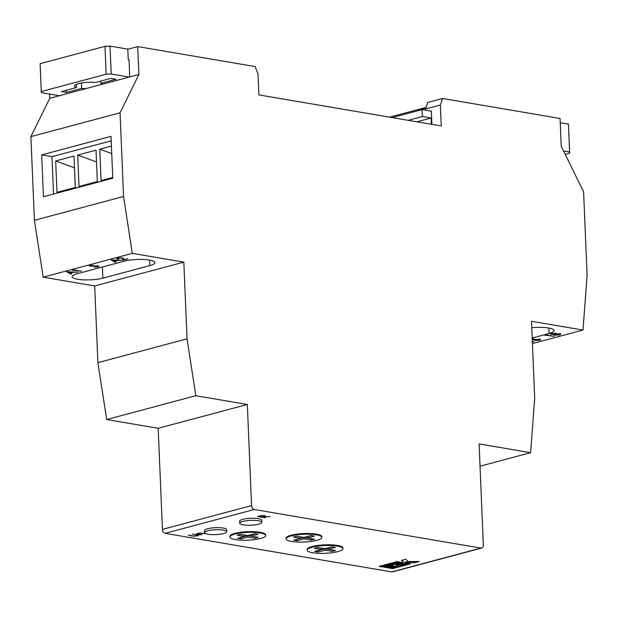 <?xml version="1.0" encoding="UTF-8"?>
<svg xmlns="http://www.w3.org/2000/svg" width="618" height="618" viewBox="0 0 618 618"><rect width="100%" height="100%" fill="white"/><g stroke="black" fill="none" stroke-linecap="round" stroke-linejoin="round"><path stroke-width="0.93" d="M431.349 111.17L422.086 109.595L416.393 111.116L425.802 108.104M565.161 154.322L569.703 153.109L569.611 152.013L563.508 150.97M422.086 109.595L422.372 116.524L408.189 120.317M392.167 117.59L416.393 111.116M560.248 122.727L568.436 124.118L569.703 153.109M568.436 124.118L569.611 152.013M416.941 121.808L431.132 118.015L422.372 116.524M431.132 118.015L431.395 124.264M389.618 117.157L426.041 107.424M430.839 111.086L431.333 110.954L431.897 124.349M391.766 571.897L480.912 548.081A3.577 2.495 75 0 0 481.685 548.05L392.546 571.866A3.577 2.495 -105 0 1 391.766 571.897L165.145 533.326A3.577 2.495 -105 0 1 162.426 529.402L158.185 428.297L106.682 419.529L97.907 362.65L94.685 285.949L43.183 277.181L34.407 220.309L30.9 136.632L49.749 98.301L59.405 95.72L41.375 92.654L41.282 91.557L106.157 74.222L111.209 73.998L129.232 77.065L138.888 74.484L137.721 46.589L255.157 66.582L258.023 73.99L258.896 94.909L441.229 125.941L440.356 105.021L425.493 108.992L425.547 110.182M111.209 73.998L110.035 46.103L127.81 49.131L128.243 59.591L129.007 59.722M59.405 95.72L129.232 77.065M102.596 84.179A14.299 3.121 177.6 0 0 100.819 83.306L115.991 79.251L110.838 78.378L95.666 82.426A14.299 3.121 177.6 0 0 74.361 86.026A14.299 3.121 177.6 0 0 76.485 87.555L61.321 91.603L66.466 92.484L81.638 88.428A14.299 3.121 177.6 0 0 86.049 88.606M100.819 83.306L100.726 81.074M81.638 88.428L81.414 83.028M110.035 46.103L104.99 46.327L40.108 63.662L41.282 91.557M104.99 46.327L106.157 74.222M76.485 87.555L76.354 84.334M66.466 92.484L66.373 90.251M128.505 59.629L129 59.498L129.726 76.933M337.42 546.127A17.876 3.901 177.6 0 0 317.961 546.127A17.876 3.901 177.6 0 0 307.177 550.182A17.876 3.901 177.6 0 0 312.654 552.739A17.876 3.901 177.6 0 0 332.105 552.731A17.876 3.901 177.6 0 0 342.897 548.684A17.876 3.901 177.6 0 0 337.42 546.127M317.845 550.599L318.108 552.029L314.686 551.449L321.677 549.58L314.4 548.344L317.698 547.463L324.968 548.699L331.966 546.83L335.389 547.417L328.397 549.286L328.336 547.888L332.167 546.868M332.445 549.974L332.376 551.403L335.674 550.522L328.397 549.286M332.376 551.403L325.099 550.159L325.045 548.769L332.322 550.005M318.108 552.029L325.099 550.159M316.377 534.848A17.876 3.901 177.6 0 0 296.926 534.856A17.876 3.901 177.6 0 0 286.134 538.904A17.876 3.901 177.6 0 0 291.619 541.461A17.876 3.901 177.6 0 0 311.07 541.461A17.876 3.901 177.6 0 0 321.862 537.405A17.876 3.901 177.6 0 0 316.377 534.848M293.643 540.171L300.642 538.301L293.365 537.065L296.655 536.185L303.932 537.428L310.931 535.559L314.353 536.138L307.355 538.008L314.632 539.244L311.341 540.124L304.064 538.888L297.073 540.758L293.643 540.171M342.897 548.684L342.866 547.988A17.876 3.901 177.6 0 0 324.844 544.837A17.876 3.901 177.6 0 0 307.146 549.479L307.177 550.182M265.385 517.838L257.66 516.524L260.935 515.698L264.388 515.628L265.284 516.022L263.847 516.687L270.143 516.571L263.029 516.911L265.369 517.544M192.229 536.045L188.227 535.072L193.913 536.03L197.111 535.821L197.412 535.173L192.322 533.983L198.849 535.42L193.99 536.285L192.213 535.752M197.111 535.821L197.397 534.848M226.659 531.727L226.574 529.634A11.07 2.418 177.6 0 0 215.419 527.687A11.07 2.418 177.6 0 0 204.458 530.561L204.55 532.654A11.07 2.418 177.6 0 0 207.942 534.238A11.07 2.418 177.6 0 0 219.985 534.238A11.07 2.418 177.6 0 0 226.659 531.727A11.07 2.418 177.6 0 0 223.268 530.144A11.07 2.418 177.6 0 0 211.225 530.151A11.07 2.418 177.6 0 0 204.55 532.654M393.311 562.573L406.752 564.867L410.313 563.91L404.829 562.975L415.018 562.658L419.228 561.53L408.204 561.538L405.787 559.244L401.576 560.364L403.546 562.241L402.357 562.558L396.872 561.623L393.311 562.573M397.389 567.363L405.562 565.184L401.855 564.551L396.169 565.601L400.773 564.365L397.065 563.74L388.892 565.918L397.389 567.363L397.359 566.667L403.948 564.906M387.656 565.709L395.829 563.523L392.121 562.898L383.948 565.076L387.656 565.709L387.625 565.014L394.214 563.253M384.141 567.193L392.639 568.637L396.2 567.679L387.702 566.235L384.141 567.193M382.905 566.976L386.466 566.026L382.758 565.393L379.197 566.351L382.905 566.976L382.874 566.281L384.859 565.748M480.912 548.081L254.284 509.51L165.145 533.326M261.847 522.326L261.762 520.232A11.07 2.418 177.6 0 0 250.599 518.286A11.07 2.418 177.6 0 0 239.645 521.159L239.73 523.253A11.07 2.418 177.6 0 0 243.129 524.837A11.07 2.418 177.6 0 0 255.164 524.837A11.07 2.418 177.6 0 0 261.847 522.326A11.07 2.418 177.6 0 0 250.692 520.379A11.07 2.418 177.6 0 0 239.73 523.253M205.894 533.736L199.328 533.28L198.981 534.029L201.762 534.84L196.122 533.875L197.745 533.713M197.791 533.573L198.749 533.133L205.006 533.303M198.548 533.04L198.981 534.029M265.64 535.536L265.609 534.84A17.876 3.901 177.6 0 0 247.586 531.689A17.876 3.901 177.6 0 0 229.888 536.331L229.919 537.034A17.876 3.901 177.6 0 0 235.396 539.591A17.876 3.901 177.6 0 0 254.848 539.584A17.876 3.901 177.6 0 0 265.64 535.536A17.876 3.901 177.6 0 0 260.163 532.971A17.876 3.901 177.6 0 0 240.703 532.979A17.876 3.901 177.6 0 0 229.919 537.034M321.862 537.405L321.831 536.71A17.876 3.901 177.6 0 0 303.809 533.566A17.876 3.901 177.6 0 0 286.111 538.208L286.134 538.904M545.362 335.62L545.006 335.365L546.382 335.002L554.107 336.316L545.346 335.273M532.337 341.36L534.106 341.661L532.345 341.654M532.43 343.577L582.998 330.066L531.495 321.298L534.709 398L530.607 452.693L479.105 443.925L483.338 545.03A3.577 2.495 75 0 1 481.685 548.05M531.766 327.702A17.876 3.901 -2.4 0 1 554.06 330.56A17.876 3.901 -2.4 0 1 549.078 333.496L532.191 338.007M533.682 339.846L532.368 338.656L533.303 338.587L534.462 339.645L539.653 339.228L540.673 339.684L539.692 340.248L535.095 340.448L533.682 339.846L533.056 338.61M560.704 334.268L559.576 334.941L554.678 335.203L554.029 334.454L550.545 334.083L551.503 333.542L555.613 333.326L556.177 333.882L559.661 333.844L560.719 334.346M555.613 333.326L556.177 333.882L556.154 333.473M553.782 334.794L554.022 334.245M111.101 259.946L122.356 260.325L118.053 260.387L114.685 261.29L116.029 262.009L115.303 262.202L111.101 259.946M72.847 270.514L72.491 270.267L73.866 269.896L81.591 271.209L72.831 270.174M94.685 285.949L183.832 262.132L132.329 253.365L123.546 196.493L120.046 112.816L138.888 74.484M43.183 277.181L132.329 253.365M102.858 278.139L149.904 265.562A17.876 3.901 177.6 0 0 154.894 262.627A17.876 3.901 177.6 0 0 143.631 259.483A17.876 3.901 177.6 0 0 124.156 261.182L77.111 273.751A17.876 3.901 177.6 0 0 72.121 276.694A17.876 3.901 177.6 0 0 83.384 279.838A17.876 3.901 177.6 0 0 102.858 278.139L102.395 266.999M66.721 271.804L77.968 272.183L73.673 272.244L70.305 273.141L71.649 273.867L70.923 274.06L66.721 271.804M98.146 266.876L94.199 267.192L97.35 266.744L97.497 266.126L89.278 265.925L93.357 265.176L90.784 265.64L90.676 266.095L98.177 265.956L99.027 266.358L98.146 266.876L98.007 266.204M97.35 266.744L97.489 265.879M90.776 265.338L90.676 266.095M118.548 257.907L118.625 258.981L117.953 259.158L116.825 258.633L117.806 258.069L122.341 257.861L123.615 258.733L123.816 259.583L128.065 258.795L123.021 260.147L122.704 258.826L121.738 258.054L118.563 258.216L118.625 258.981M425.493 108.992L427.78 102.457L442.635 98.486L560.07 118.471L561.237 146.366L583.593 191.704L587.1 275.381L582.998 330.066M127.81 49.239L137.721 46.589M442.635 98.486L440.356 105.021M480.039 466.204L530.607 452.693M162.426 529.402L251.565 505.586L247.331 404.481L195.821 395.713L187.045 338.834L183.832 262.132M158.185 428.297L247.331 404.481M106.682 419.529L195.821 395.713M97.907 362.65L187.045 338.834M34.407 220.309L123.546 196.493M43.438 196.74L112.77 178.216L111.016 136.377L41.684 154.902L43.438 196.74M30.9 136.632L120.046 112.816M49.749 98.301L49.571 94.044M251.565 505.586A3.577 2.495 75 0 0 254.284 509.51M111.201 140.834L51.982 156.655L53.55 194.037M51.982 156.655L41.684 154.902M111.418 146.064L99.745 149.185L101.058 180.564L112.739 177.443M56.987 192.337L75.311 187.439L73.99 156.068L55.666 160.958L56.987 192.337M79.019 186.451L97.343 181.553L96.029 150.174L77.706 155.072L79.019 186.451M96.524 161.931L77.706 155.072M74.484 167.818L55.666 160.958M111.734 153.558L99.745 149.185M70.9 273.465L70.923 274.06M72.53 272.206L68.266 272.051L69.873 272.917L72.522 271.982M90.274 265.616L90.043 266.281M98.556 266.034L98.115 266.18M115.28 261.607L115.303 262.202M116.91 260.348L112.646 260.193L114.253 261.059L116.902 260.124M117.938 258.749L117.953 259.158M117.837 258.44L117.204 258.278M123.739 259.243L122.99 259.444L123.021 260.147M122.99 259.444L122.704 258.826M540.232 339.359L539.692 340.248M535.118 339.761L535.095 340.448M533.651 339.151L534.516 339.63M538.935 340.109L539.027 339.413L535.806 339.599L535.791 340.279L538.935 340.109L539.012 339.151M535.798 339.29L535.791 340.279M560.673 333.573L559.545 334.245M559.56 334.5L559.576 334.941M554.717 334.516L554.678 335.203M554.647 334.508L553.998 333.759M551.534 333.805L551.302 334.462M556.038 333.426L555.343 334.33M554.755 334.106L554.918 333.496L552.253 333.689L551.982 334.284L554.755 334.106L554.91 333.249M552.245 333.388L551.982 334.284M559.63 333.643L559.653 334.346L555.567 334.238L555.366 335.033L558.796 334.801L558.996 333.766M555.536 333.535L555.567 334.238M554.694 334.014L555.366 335.033M380.773 565.926L382.874 566.281M385.725 566.768L392.608 567.942L394.593 567.409M392.608 567.942L392.639 568.637M385.532 564.651L387.625 565.014M390.476 565.493L397.359 566.667M396.169 565.601L396.138 564.898L399.158 564.095M402.125 560.217L403.546 562.241M404.829 562.975L404.805 562.28L405.987 561.963L416.586 561.53M414.995 561.955L415.018 562.658M405.987 561.963L406.018 562.658M394.894 562.156L406.721 564.164L408.707 563.639M406.721 564.164L406.752 564.867M198.409 535.088L197.938 535.945M198.571 533.604L197.884 533.481M264.743 515.706L264.241 515.875M260.51 516.107L259.12 516.486L261.692 516.918L263.724 515.806L260.495 515.791M263.708 515.551L264.249 516.053L264.218 515.358M240.587 537.451L240.85 538.881L247.841 537.011L247.787 535.621L255.188 536.826M240.85 538.881L237.42 538.301L244.419 536.432L237.142 535.196L240.433 534.315L247.71 535.551L254.709 533.682L258.131 534.269L251.14 536.13L251.078 534.74L254.91 533.713M255.064 536.857L255.118 538.255L258.409 537.374L251.14 536.13M255.118 538.255L247.841 537.011M296.81 539.329L297.073 540.758M296.532 536.223L300.58 536.911L300.642 538.301M297.011 539.36L304.01 537.49L304.064 538.888M311.132 535.59L307.3 536.617L307.355 538.008M311.341 540.124L311.41 538.695M311.287 538.734L304.01 537.49M321.677 549.58L321.623 548.181L317.567 547.494M318.046 550.638L325.045 548.769M244.419 536.432L244.365 535.034L240.309 534.346M240.788 537.49L247.787 535.621M149.68 260.116L149.904 265.562M548.846 328.042L549.078 333.496M98.015 266.373L97.984 265.678M90.282 265.91L90.259 265.215M117.845 258.618L117.814 257.922M539.638 339.699L539.607 339.004M535.134 339.977L535.103 339.274M555.404 333.743L555.373 333.04M551.55 334.075L551.519 333.38M197.783 535.427L197.752 534.732"/></g></svg>
